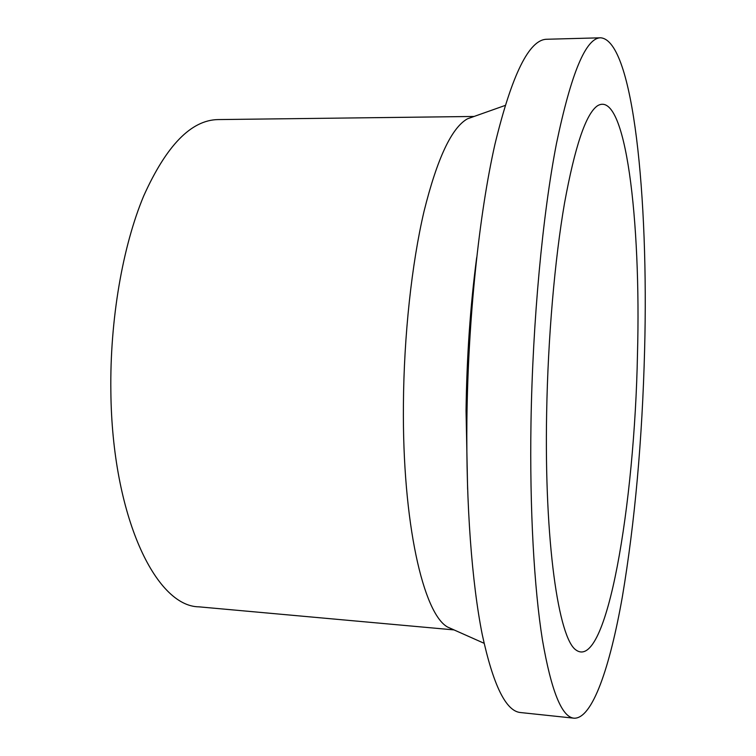 <?xml version="1.0" encoding="UTF-8"?>
<svg xmlns="http://www.w3.org/2000/svg" width="756" height="756" viewBox="0 0 756 756"><rect width="100%" height="100%" fill="white"/><g stroke="black" fill="none" stroke-linecap="round" stroke-linejoin="round"><path stroke-width="1.13" d="M600.642 37.8L546.862 39.255C529.266 39.359 511.973 74.286 495 144.027C479.134 214.137 468.068 318.871 466.896 419.901C465.97 505.178 471.942 582.914 482.224 634.454C493.214 685.342 506 711.377 520.582 712.549L574.087 718.2C592.402 718.965 609.96 667.198 622.368 596.739C634.879 522.065 642.288 439.709 644.613 349.688C648.667 199.036 633.622 40.38 600.642 37.8C585.909 37.8 571.186 73.067 556.454 143.621C542.666 214.562 532.64 320.695 530.986 423.001C529.635 509.346 534.133 587.96 542.43 639.926C551.322 691.201 561.869 717.293 574.087 718.2M473.606 116.632L467.491 118.796C451.672 127.622 437.185 158.448 424.05 211.274C411.755 263.721 403.912 335.39 403.411 404.621C402.277 522.982 423.388 613.9 447.646 627.074L453.572 629.701M474.078 116.462L217.974 119.58C191.136 120.081 166.377 145.539 143.706 195.927C122.661 246.248 109.856 319.788 110.858 391.211C112.011 516.131 155.708 606.482 198.951 606.841L454.035 629.909M637.478 354.29C641.154 221.688 625.826 87.894 597.316 105.897C585.834 114.052 574.9 146.484 564.515 203.184C554.772 259.591 547.968 337.63 546.645 412.899C544.178 541.967 558.665 638.82 576.072 650.056C606.851 671.923 634.69 503.26 637.478 354.29M476.667 257.626C470.289 306.114 466.754 357.134 466.046 410.706L467.624 489.378M447.646 627.074L484.067 643.271M467.491 118.796L505.065 105.481"/></g></svg>
